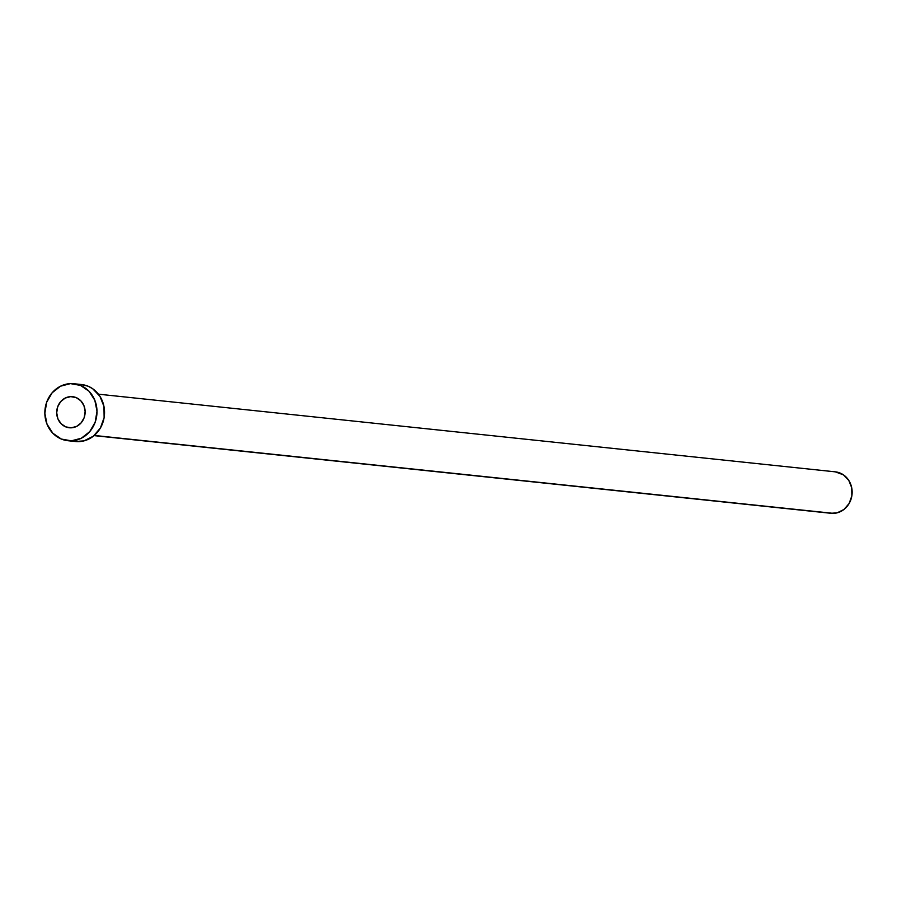 <?xml version="1.0" encoding="UTF-8"?>
<svg xmlns="http://www.w3.org/2000/svg" width="897" height="897" viewBox="0 0 897 897"><rect width="100%" height="100%" fill="white"/><g stroke="black" fill="none" stroke-linecap="round" stroke-linejoin="round"><path stroke-width="1.35" d="M70.684 396.631A15.63 14.206 96 0 1 72.567 396.687A15.63 14.206 96 0 1 85.125 412.687A15.63 14.206 96 0 1 71.166 427.824L76.593 426.423L81.156 422.846L84.161 417.666L85.148 411.645L83.97 405.724L80.808 400.791L76.144 397.595L70.684 396.631L65.257 398.033L60.693 401.609L57.688 406.79L56.702 412.799L57.879 418.731L61.041 423.664L65.705 426.86L71.166 427.824A15.63 14.206 96 0 1 69.282 427.768A15.63 14.206 96 0 1 56.713 411.768A15.63 14.206 96 0 1 70.684 396.631L74.417 397.023L70.684 396.631M94.062 435.617L831.003 513.297A20.833 18.949 -84 0 0 833.515 513.376L94.263 435.449L833.515 513.376A20.833 18.949 -84 0 0 852.128 493.182A20.833 18.949 -84 0 0 835.376 471.856L98.435 394.175M71.368 440.831A28.648 26.047 96 0 1 67.925 440.719A28.648 26.047 96 0 1 44.872 411.387A28.648 26.047 96 0 1 70.471 383.624A28.648 26.047 96 0 1 73.924 383.737A28.648 26.047 96 0 1 96.966 413.057A28.648 26.047 96 0 1 71.368 440.831L61.366 439.059L52.8 433.195L47.003 424.146L44.85 413.293L46.666 402.26L52.172 392.751L60.525 386.203L70.471 383.624L80.483 385.396L89.038 391.249L94.835 400.297L96.999 411.162L95.183 422.195L89.678 431.704L81.313 438.241L71.368 440.831M67.925 440.719L75.471 441.515A28.648 26.047 -84 0 0 78.925 441.627A28.648 26.047 -84 0 0 104.512 413.853A28.648 26.047 -84 0 0 81.47 384.533L73.924 383.737M81.358 384.521L88.029 386.192L92.582 388.648L99.903 396.25L103.951 406.397L104.13 417.565L100.397 428.026L93.333 436.211L83.993 440.864L75.359 441.503M835.286 471.844L843.449 474.849L848.775 480.377L851.724 487.755L851.847 495.873L849.134 503.486L843.999 509.44L837.204 512.826L830.925 513.286"/></g></svg>

